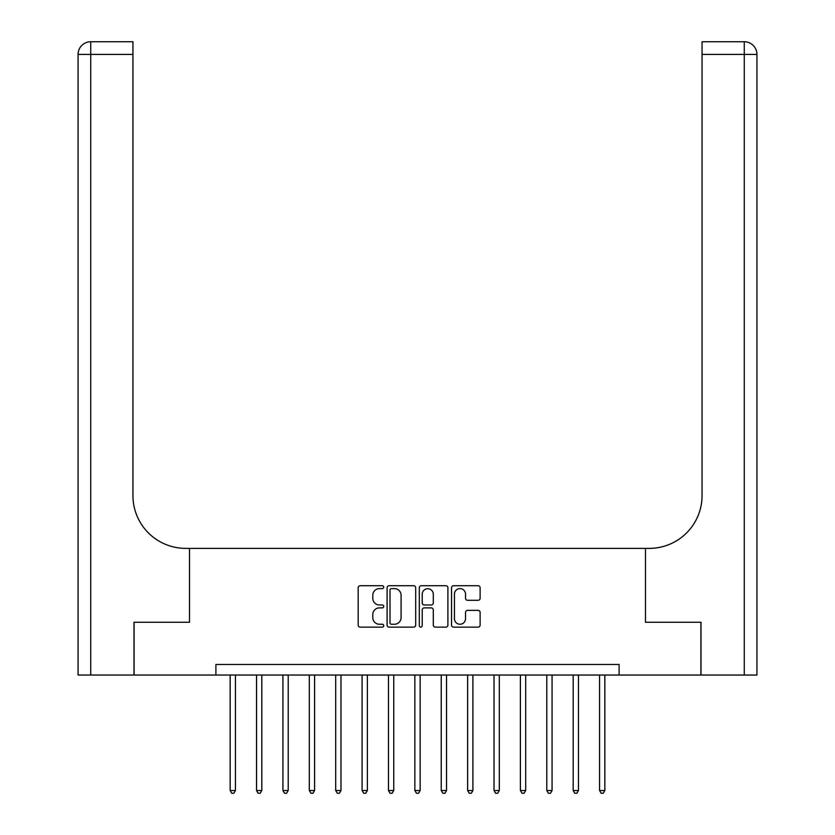 <?xml version="1.0" encoding="UTF-8"?>
<svg xmlns="http://www.w3.org/2000/svg" width="835" height="835" viewBox="0 0 835 835"><rect width="100%" height="100%" fill="white"/><g stroke="black" fill="none" stroke-linecap="round" stroke-linejoin="round"><path stroke-width="1.25" d="M383.724 587.162A1.451 1.451 0 0 0 382.273 585.711L360.261 585.711A2.077 2.077 0 0 0 358.184 587.777L358.184 625.081A2.077 2.077 0 0 0 360.261 627.148L382.273 627.148A1.451 1.451 0 0 0 383.724 625.697A1.451 1.451 0 0 0 382.273 624.246L379.424 624.246A6.628 6.628 0 0 1 372.796 617.618L372.796 614.508A6.628 6.628 0 0 1 379.424 607.88L382.273 607.88A1.451 1.451 0 0 0 383.724 606.429A1.451 1.451 0 0 0 382.273 604.978L379.424 604.978A6.628 6.628 0 0 1 372.796 598.351L372.796 595.24A6.628 6.628 0 0 1 379.424 588.612L382.273 588.612A1.451 1.451 0 0 0 383.724 587.162M478.058 600.313A2.077 2.077 0 0 0 480.125 598.246L480.125 587.777A2.077 2.077 0 0 0 478.058 585.711L453.603 585.711A2.077 2.077 0 0 0 451.537 587.777L451.537 625.081A2.077 2.077 0 0 0 453.603 627.148L478.058 627.148A2.077 2.077 0 0 0 480.125 625.081L480.125 612.441A2.077 2.077 0 0 0 478.058 610.364L467.59 610.364A2.077 2.077 0 0 0 465.523 612.441L465.523 618.704A5.542 5.542 0 0 1 459.981 624.246A5.542 5.542 0 0 1 454.438 618.704L454.438 594.155A5.542 5.542 0 0 1 459.981 588.612A5.542 5.542 0 0 1 465.523 594.155L465.523 598.246A2.077 2.077 0 0 0 467.59 600.313L478.058 600.313M756.938 675.035L756.938 54.411L756.938 675.035L701.003 675.035L701.003 622.263L645.486 622.263L700.899 622.263L700.899 675.035L619.1 675.035L619.1 664.483L215.9 664.483L215.9 675.035L619.1 675.035M215.9 675.035L134.101 675.035L134.101 622.263L189.514 622.263L189.514 548.376L645.486 548.376L645.486 622.263L645.486 548.376L649.286 548.376A52.772 52.772 0 0 0 702.058 495.604L702.058 41.75L744.277 41.75L702.058 41.75M415.684 587.777A2.077 2.077 0 0 0 413.617 585.711L389.162 585.711A2.077 2.077 0 0 0 387.096 587.777L387.096 625.081A2.077 2.077 0 0 0 389.162 627.148L413.617 627.148A2.077 2.077 0 0 0 415.684 625.081L415.684 587.777M421.383 585.711L445.838 585.711A2.077 2.077 0 0 1 447.904 587.777L447.904 625.081A2.077 2.077 0 0 1 445.838 627.148L435.369 627.148A2.077 2.077 0 0 1 433.302 625.081L433.302 609.957A2.077 2.077 0 0 0 431.225 607.88L424.284 607.88A2.077 2.077 0 0 0 422.218 609.957L422.218 625.697A1.451 1.451 0 0 1 420.767 627.148A1.451 1.451 0 0 1 419.316 625.697L419.316 587.777A2.077 2.077 0 0 1 421.383 585.711M391.448 588.612A1.451 1.451 0 0 0 389.997 590.063L389.997 622.795A1.451 1.451 0 0 0 391.448 624.246L394.444 624.246A6.628 6.628 0 0 0 401.082 617.618L401.082 595.24A6.628 6.628 0 0 0 394.444 588.612L391.448 588.612M433.302 594.259A5.542 5.542 0 0 0 427.76 588.717A5.542 5.542 0 0 0 422.218 594.259L422.218 602.912A2.077 2.077 0 0 0 424.284 604.978L431.225 604.978A2.077 2.077 0 0 0 433.302 602.912L433.302 594.259M230.157 675.035L230.157 790.505L235.428 790.505L235.428 675.035M235.428 790.505L233.842 793.25L231.733 793.25L230.157 790.505M256.543 675.035L256.543 790.505L261.814 790.505L261.814 675.035M261.814 790.505L260.238 793.25L258.119 793.25L256.543 790.505M282.929 675.035L282.929 790.505L288.2 790.505L288.2 675.035M288.2 790.505L286.624 793.25L284.505 793.25L282.929 790.505M309.315 675.035L309.315 790.505L314.586 790.505L314.586 675.035M314.586 790.505L313.01 793.25L310.902 793.25L309.315 790.505M335.701 675.035L335.701 790.505L340.983 790.505L340.983 675.035M340.983 790.505L339.396 793.25L337.288 793.25L335.701 790.505M133.997 622.263L189.514 622.263L189.514 548.376L185.714 548.376A52.772 52.772 0 0 1 132.942 495.604L132.942 54.411L90.723 54.411L90.723 675.035L133.997 675.035L133.997 622.263M90.723 675.035L78.062 675.035L78.062 54.411A12.661 12.661 0 0 1 90.723 41.75L132.942 41.75L132.942 54.411M132.942 41.75L90.723 41.75A12.661 12.661 0 0 0 78.062 54.411L90.723 54.411L90.723 41.75M185.714 548.376A52.772 52.772 0 0 1 132.942 495.604M756.938 54.411L756.938 548.376L756.938 54.411A12.661 12.661 0 0 0 744.277 41.75A12.661 12.661 0 0 1 756.938 54.411L702.058 54.411M649.286 548.376A52.772 52.772 0 0 0 702.058 495.604M362.087 675.035L362.087 790.505L367.369 790.505L367.369 675.035M367.369 790.505L365.782 793.25L363.674 793.25L362.087 790.505M388.473 675.035L388.473 790.505L393.755 790.505L393.755 675.035M393.755 790.505L392.168 793.25L390.06 793.25L388.473 790.505M414.859 675.035L414.859 790.505L420.141 790.505L420.141 675.035M420.141 790.505L418.554 793.25L416.446 793.25L414.859 790.505M441.245 675.035L441.245 790.505L446.527 790.505L446.527 675.035M446.527 790.505L444.94 793.25L442.832 793.25L441.245 790.505M467.631 675.035L467.631 790.505L472.913 790.505L472.913 675.035M472.913 790.505L471.326 793.25L469.218 793.25L467.631 790.505M494.017 675.035L494.017 790.505L499.299 790.505L499.299 675.035M499.299 790.505L497.712 793.25L495.604 793.25L494.017 790.505M520.414 675.035L520.414 790.505L525.685 790.505L525.685 675.035M525.685 790.505L524.098 793.25L521.99 793.25L520.414 790.505M546.8 675.035L546.8 790.505L552.071 790.505L552.071 675.035M552.071 790.505L550.495 793.25L548.376 793.25L546.8 790.505M573.186 675.035L573.186 790.505L578.457 790.505L578.457 675.035M578.457 790.505L576.881 793.25L574.762 793.25L573.186 790.505M599.572 675.035L599.572 790.505L604.843 790.505L604.843 675.035M604.843 790.505L603.267 793.25L601.158 793.25L599.572 790.505M744.277 675.035L744.277 41.75"/></g></svg>
